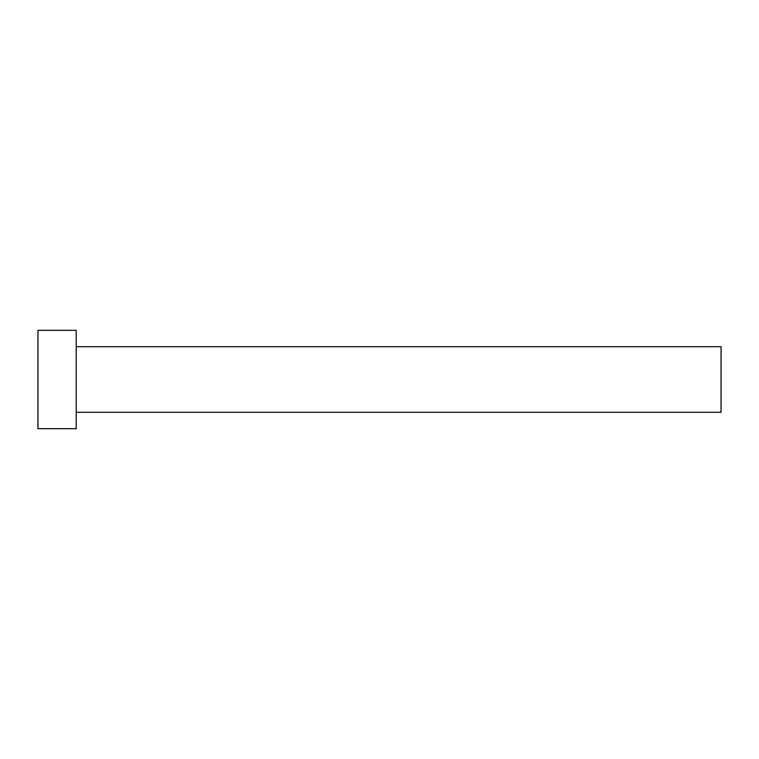 <?xml version="1.0" encoding="UTF-8"?>
<svg xmlns="http://www.w3.org/2000/svg" width="759" height="759" viewBox="0 0 759 759"><rect width="100%" height="100%" fill="white"/><g stroke="black" fill="none" stroke-linecap="round" stroke-linejoin="round"><path stroke-width="1.14" d="M76.204 346.711L721.05 346.711L721.05 412.289L76.204 412.289M76.204 379.5L76.204 428.683L37.95 428.683L37.95 330.317L76.204 330.317L76.204 379.5"/></g></svg>
